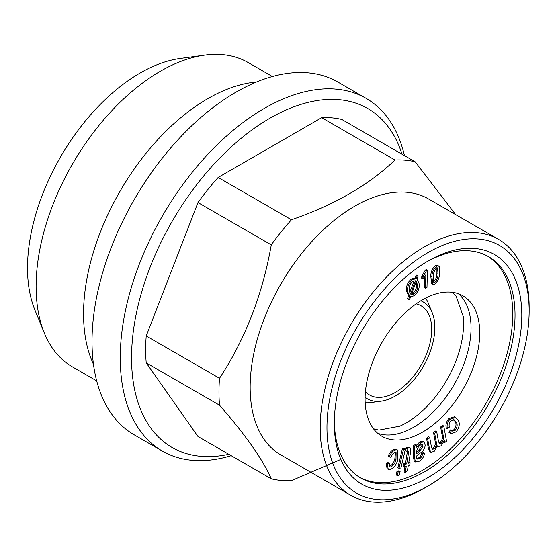 <?xml version="1.0" encoding="UTF-8"?>
<svg xmlns="http://www.w3.org/2000/svg" width="557" height="557" viewBox="0 0 557 557"><rect width="100%" height="100%" fill="white"/><g stroke="black" fill="none" stroke-linecap="round" stroke-linejoin="round"><path stroke-width="0.84" d="M395.282 452.395C393.374 452.952 391.94 454.575 390.986 457.276L389.287 456.949C390.917 452.806 393.221 450.404 396.18 449.743L397.621 450.049L397.907 459.476C396.354 465.039 393.604 468.423 389.663 469.642L388.229 469.349L387.247 463.821L389.211 463.25L389.761 466.843L390.457 466.996C393.158 465.917 395.004 463.459 395.978 459.616L396.118 452.576L395.282 452.395M389.287 456.949L388.152 456.294C389.789 452.152 392.086 449.75 395.052 449.088L397.621 450.049M396.18 449.743L395.052 449.088M387.707 468.924L387.101 468.695L386.112 463.166L388.083 462.602L389.211 463.25M387.247 463.821L386.112 463.166M389.294 466.341L389.329 466.341C392.031 465.269 393.869 462.811 394.843 458.961L395.463 452.402M390.457 466.996L389.329 466.341M395.978 459.616L394.843 458.961M397.03 471.201L398.979 470.797L400.107 471.445L399.23 475.121L397.28 475.532L396.152 474.877L397.03 471.201L398.158 471.856L400.107 471.445M397.28 475.532L398.158 471.856M402.328 448.858L404.278 448.455L405.405 449.109L400.936 467.95L398.986 468.36L397.858 467.706L402.328 448.858L403.456 449.513L405.405 449.109M398.986 468.36L403.456 449.513M410.133 462.763L409.715 465.192L408.253 465.666L407.48 470.219L405.176 472.74L406.269 466.313L404.257 466.968L404.667 464.538L406.687 463.884L408.518 453.14L408.664 451.274L407.808 450.961L406.909 451.365L405.781 450.71L405.976 448.058L407.515 447.292L409.096 447.271L410.231 447.919L410.474 452.66L408.671 463.236L410.133 462.763L408.859 462.157M407.808 450.961L408.664 451.274L408.03 450.905M406.687 463.884L405.559 463.236L407.536 450.62M404.667 464.538L403.54 463.89L405.559 463.236M404.257 466.968L403.122 466.32L403.54 463.89M405.176 472.74L404.048 472.085L404.96 466.745M406.909 451.365L407.104 448.705L408.643 447.946L407.515 447.292M408.643 447.946L410.231 447.919M407.104 448.705L405.976 448.058M416.706 451.908L418.885 450.181L421.886 445.691L421.719 444.542M423.014 446.345L422.394 444.667L420.653 444.904C417.945 446.811 416.615 449.395 416.664 452.639L416.622 453.725L420.013 450.836L423.014 446.345L421.886 445.691M416.956 459.017L419.268 458.822C421.127 457.84 422.227 456.176 422.568 453.83L424.573 453.154C423.884 457.053 421.99 459.81 418.871 461.426L415.411 461.969L414.464 457.311L414.206 446.429L416.351 445.294L416.692 447.222L421.231 442.328L424.086 442L425.2 445.106C424.838 448.594 423.188 451.247 420.25 453.078L416.539 456.037L417.144 459.156M416.351 445.294L415.223 444.639L413.078 445.774L414.206 446.429M415.411 461.969L414.283 461.314L413.336 456.663L413.078 445.774M424.573 453.154L423.445 452.507L421.44 453.182L422.568 453.83M419.268 458.822L418.14 458.167C419.992 457.186 421.099 455.529 421.44 453.182M416.699 458.641L418.14 458.167M421.231 442.328L420.103 441.673L422.958 441.346L424.086 442M416.358 445.315L420.103 441.673M444.737 442.599L444.347 440.476L441.193 445.823L438.081 446.623L437.349 445.858L434.168 451.442L431.007 452.263L429.558 449.297L427.644 438.909L429.649 437.308L431.403 446.839L432.42 449.304L434.182 448.886C436.242 446.665 436.946 444.402 436.291 442.077L434.669 433.29L436.695 431.675L438.505 441.506L439.494 443.685L441.214 443.268C443.435 440.643 444.096 438.053 443.191 435.483L441.743 427.637L440.615 426.982L442.62 425.381L443.748 426.028L446.54 441.158L444.737 442.599L443.845 442.091M441.743 427.637L443.748 426.028M441.214 443.268L440.086 442.613C442.307 439.995 442.968 437.398 442.063 434.836L440.615 426.982M439.013 443.149L440.086 442.613M436.695 431.675L435.56 431.027L433.541 432.636L434.669 433.29M436.291 442.077L435.163 441.429L433.541 432.636M434.182 448.886L433.054 448.232C435.114 446.018 435.818 443.748 435.163 441.429M431.94 448.761L433.054 448.232M429.649 437.308L428.521 436.653L426.516 438.255L427.644 438.909M431.007 452.263L429.872 451.616L428.43 448.643L426.516 438.255M455.341 430.22C457.422 426.975 457.701 424.288 456.176 422.178L454.296 419.881L450.71 420.981C449.109 423.223 448.705 425.228 449.492 427.01L447.522 428.786L446.394 428.138C445.349 425.221 446.143 422.053 448.761 418.627L454.651 416.685L458.063 420.034C460.124 423.236 459.525 427.163 456.26 431.814L450.961 433.757L448.81 432.232L450.46 429.927L452.249 431.111L455.341 430.22L454.213 429.572C456.287 426.321 456.566 423.64 455.048 421.524L453.725 419.651M456.176 422.178L455.048 421.524M451.706 430.693L454.213 429.572M449.945 432.886L451.588 430.582M450.961 433.757L448.81 432.232M447.522 428.786C446.484 425.875 447.271 422.707 449.889 419.282L448.761 418.627M449.889 419.282L455.779 417.339M409.75 292.571L414.102 280.658M411.609 294.012L413.064 293.281C415.863 290.406 416.942 287.335 416.295 284.063L415.905 282.274M417.43 284.711L416.232 281.369L411.393 294.604L414.192 293.929C416.991 291.053 418.07 287.983 417.43 284.711L416.295 284.063M414.192 293.929L413.064 293.281M415.425 280.777L412.584 281.396C409.743 284.3 408.664 287.398 409.346 290.698L410.579 294.047L415.425 280.777M412.354 279.642L416.211 278.625L417.29 275.645L418.216 275.931L417.068 279.078L419.045 283.457C419.769 287.878 418.23 291.959 414.429 295.683L410.627 296.714L409.534 299.701L408.622 299.408L409.757 296.282L407.731 291.931C406.986 287.475 408.525 283.381 412.354 279.642L411.226 278.987L415.076 277.978L416.163 274.991L418.216 275.931M416.211 278.625L415.076 277.978M407.731 291.931L406.603 291.276C405.858 286.82 407.397 282.726 411.226 278.987M409.757 296.282L408.629 295.628L406.603 291.276M408.622 299.408L407.487 298.761L408.629 295.628M417.29 275.645L416.163 274.991M427.421 270.229L426.293 269.581L425.339 270.096L426.467 270.751L427.421 270.229L426.989 287.37L425.513 288.164L424.385 287.516L424.664 276.697M425.513 288.164L425.854 274.817L422.86 278.925L422.916 276.906L421.781 276.251L425.339 270.096M422.916 276.906L426.467 270.751M422.86 278.925L421.733 278.277L421.781 276.251M433.325 281.926L433.583 281.849C435.776 279.579 436.883 276.836 436.911 273.64L436.939 267.778M434.718 282.503C436.911 280.227 438.018 277.49 438.039 274.288L437.586 267.875L436.653 267.854C434.474 270.131 433.367 272.867 433.346 276.063L433.806 282.483L434.718 282.503L433.583 281.849M438.039 274.288L436.911 273.64M434.432 284.328L432.803 284.307L431.877 276.613C432.03 272.164 433.729 268.627 436.967 266.009L438.617 266.016L439.348 266.894L439.522 273.731C439.369 278.18 437.67 281.71 434.432 284.328M432.803 284.307L431.675 283.652L430.749 275.966C430.902 271.51 432.601 267.98 435.839 265.355L437.489 265.362L438.617 266.016M431.877 276.613L430.749 275.966M436.967 266.009L435.839 265.355M420.82 300.787A55.909 32.278 -60 0 1 432.232 312.769A55.909 32.278 -60 0 1 395.303 396.034A55.909 32.278 -60 0 1 381.197 401.172A55.909 32.278 -60 0 1 365.107 397.28M416.149 303.85A51.516 29.744 -60 0 1 421.057 305.765A51.516 29.744 -60 0 1 428.953 347.046A51.516 29.744 -60 0 1 395.303 392.448A51.516 29.744 -60 0 1 369.542 394.997A51.516 29.744 -60 0 1 365.427 391.703M146.219 335.962L219.521 378.28C245.268 339.053 262.521 294.583 271.287 244.871L197.979 202.553L146.219 335.962A175.713 101.451 -60 0 0 146.219 362.865L197.979 436.507L271.287 478.825C262.737 459.4 245.484 434.85 219.521 405.19L146.219 362.865M340.863 459.407L291.464 480.628A175.713 101.451 -60 0 1 271.287 478.825M321.681 117.68L218.156 177.453L291.464 219.771C334.569 204.816 369.075 184.889 394.983 160.005L321.681 117.68A175.713 101.451 -60 0 1 341.859 119.483L415.167 161.809L455.661 214.612M231.197 455.682A203.667 117.59 -60 0 1 162.442 451.121L134.202 434.815A203.667 117.59 -60 0 1 134.202 199.636A203.667 117.59 -60 0 1 337.869 82.046L366.109 98.352A203.667 117.59 -60 0 1 404.438 155.612M228.795 454.296A195.681 112.98 -60 0 1 172.078 221.505A195.681 112.98 -60 0 1 402.036 154.226M197.979 202.553A175.713 101.451 -60 0 1 218.156 177.453M271.287 244.871A175.713 101.451 -60 0 1 291.464 219.771M424.671 487.981L428.054 486.024A142.968 82.54 -60 0 1 326.966 427.658A142.968 82.54 -60 0 1 428.054 252.558A142.968 82.54 -60 0 1 529.15 310.931A142.968 82.54 -60 0 1 428.054 486.024L424.671 487.981A147.758 85.312 -60 0 1 350.792 495.305A147.758 85.312 -60 0 1 350.785 324.682A147.758 85.312 -60 0 1 498.55 239.371A147.758 85.312 -60 0 1 529.15 307.018L529.15 310.931M334.304 423.417A132.587 76.546 -60 0 1 428.054 261.038A132.587 76.546 -60 0 1 521.805 315.165A132.587 76.546 -60 0 1 428.054 477.551A132.587 76.546 -60 0 1 334.304 423.417M96.688 380.877L72.501 366.91A175.713 101.451 -60 0 1 44.288 332.947L34.924 310.04A159.114 91.863 -60 0 1 60.469 157.067A159.114 91.863 -60 0 1 180.169 58.457L204.691 55.115A175.713 101.451 -60 0 1 248.213 62.565L272.401 76.532M394.983 160.005A175.713 101.451 -60 0 1 415.167 161.809M219.521 405.19A175.713 101.451 -60 0 1 219.521 378.28M487.424 256.032A127.79 73.782 -60 0 1 486.303 402.927A127.79 73.782 -60 0 1 359.655 477.342M422.408 299.84A81.071 46.802 120 0 0 369.451 371.282A81.071 46.802 120 0 0 381.872 436.242A81.071 46.802 120 0 0 422.408 432.225A81.071 46.802 120 0 0 475.372 360.79A81.071 46.802 120 0 0 462.944 295.823A81.071 46.802 120 0 0 422.408 299.84M373.489 428.786L378.871 430.122L399.842 426.182A81.071 46.802 120 0 0 406.248 422.895A81.071 46.802 120 0 0 463.215 316.411L456.141 296.282L452.298 292.293M350.792 495.305L280.756 454.867A147.758 85.312 -60 0 1 280.756 284.251A147.758 85.312 -60 0 1 428.514 198.94L498.55 239.371M162.442 451.121A203.667 117.59 -60 0 1 162.435 215.942A203.667 117.59 -60 0 1 366.109 98.352M93.479 364.327A175.713 101.451 -60 0 1 119.936 191.406A175.713 101.451 -60 0 1 256.464 82.025M44.288 332.947A175.713 101.451 -60 0 1 72.501 164.016A175.713 101.451 -60 0 1 204.691 55.115M426.349 262.048A127.79 73.782 -60 0 1 488.566 256.666A127.79 73.782 -60 0 1 488.566 404.229A127.79 73.782 -60 0 1 360.769 478.01A127.79 73.782 -60 0 1 334.318 421.44M458.362 293.72A81.071 46.802 -60 0 1 465.429 359.738A81.071 46.802 -60 0 1 413.719 427.212A81.071 46.802 -60 0 1 377.764 433.325M381.197 401.172L371.164 402.537A62.697 36.198 -60 0 1 365.176 402.746M425.583 298.113A62.697 36.198 -60 0 1 428.403 303.405L432.232 312.769M408.518 453.14L407.383 452.486M420.013 450.836L418.885 450.181M414.603 453.377L413.475 452.723M414.464 457.311L413.336 456.663M443.191 435.483L442.063 434.836M429.558 449.297L428.43 448.643M387.101 468.695L388.229 469.349M436.953 445.976L438.081 446.623"/></g></svg>
